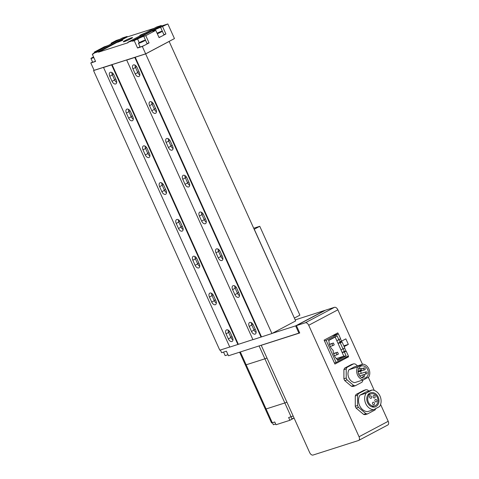 <?xml version="1.0" encoding="UTF-8"?>
<svg xmlns="http://www.w3.org/2000/svg" width="479" height="479" viewBox="0 0 479 479"><rect width="100%" height="100%" fill="white"/><g stroke="black" fill="none" stroke-linecap="round" stroke-linejoin="round"><path stroke-width="0.72" d="M266.971 358.017A3.85 0.329 155.7 0 1 264.905 358.813L246.146 364.812L264.905 358.813A3.85 0.329 -24.3 0 0 266.971 358.017M293.136 415.964A3.85 0.329 155.7 0 1 291.07 416.76L288.633 417.538L289.885 420.299L275.988 424.741L274.742 421.987L272.306 422.759L266.079 408.964L284.837 402.965L266.079 408.964A3.85 0.329 155.7 0 1 265.306 409.096A3.85 0.329 -24.3 0 0 266.079 408.964L246.146 364.812A3.85 0.329 155.7 0 1 245.374 364.95A3.85 0.329 -24.3 0 0 246.146 364.812L240.35 351.981M286.903 402.168A3.85 0.329 155.7 0 1 284.837 402.965A3.85 0.329 -24.3 0 0 286.903 402.168M272.306 422.759A3.85 0.329 155.7 0 1 271.533 422.897L239.62 352.215M289.885 420.299L292.759 418.772A4.054 0.347 155.7 0 1 294.1 418.101L291.873 418.814L290.963 416.796M275.647 423.993L273.347 424.741L272.437 422.723M337.869 309.817L308.71 325.271L359.046 436.752A3.443 2.048 -117.9 0 1 358.687 440.429A3.443 2.048 -117.9 0 1 358.49 440.512L313.038 455.05A3.443 2.048 -117.9 0 1 309.656 452.553L261.229 345.299L299.734 332.983L296.411 325.624L305.327 322.774L334.486 307.314A3.443 2.048 62.1 0 1 337.869 309.817L362.471 364.303M338.264 333.935L337.791 332.881L324.109 340.132L334.911 364.052L348.586 356.801L348.245 356.035M346.036 351.155L344.611 347.994M344.156 346.61L348.341 344.389L345.844 338.869L341.527 341.162L340.455 338.791M368.321 377.266L374.261 390.421M380.595 404.444L388.2 421.298A3.443 2.048 62.1 0 1 387.846 424.969L358.687 440.429M296.411 325.624L325.57 310.17L334.486 307.314M308.71 325.271A3.443 2.048 -117.9 0 0 305.327 322.774M344.09 358.238L348.586 356.801M339.934 341.671L341.527 341.162M343.808 345.838L348.341 344.389M344.742 347.916L341 349.957L337.994 343.299L340.264 342.88L342.042 341.934L344.742 347.916L341 349.957L342.15 352.496L344.419 352.077L346.197 351.137L344.305 351.352L343.162 348.808M340.264 342.88L342.964 348.856M338.815 339.659L336.845 340.755L335.18 337.06L337.078 335.815L338.815 339.659L340.593 338.719L338.414 333.887L332.061 335.917M338.414 333.887L326.169 340.377L336.138 362.453L348.377 355.963L346.197 351.137M339.006 339.611L336.845 340.755L337.994 343.299L340.156 342.156L339.006 339.611L340.593 338.719M340.156 342.156L342.042 341.934M326.169 340.377L324.469 340.922M336.138 362.453L334.432 362.998M344.419 352.077L346.155 355.921L337.617 360.447L337.144 359.394A10.263 8.209 -107.7 0 1 333.168 350.592L332.989 350.197A10.263 8.209 -107.7 0 1 329.013 341.395L328.54 340.341L337.078 335.815M336.33 358.585L343.814 356.19L342.15 352.496L344.305 351.352M337.264 359.663L343.814 356.19L346.155 355.921M335.18 337.06L328.624 340.533M331.965 343.778L332.797 345.616L334.234 344.856L333.408 343.018L329.516 344.563M333.408 343.018L329.438 344.287M332.797 345.616L330.223 346.443M336.12 352.975L336.953 354.819L338.39 354.053L337.557 352.215L333.665 353.759M337.557 352.215L333.588 353.484M336.953 354.819L334.378 355.64M364.262 376.542A1.012 0.808 72.3 0 0 363.435 374.698A1.012 0.808 72.3 0 0 364.262 376.542M361.376 370.141A1.012 0.808 72.3 0 0 360.543 368.303A1.012 0.808 72.3 0 0 361.376 370.141M364.872 369.8A1.012 0.808 72.3 0 0 364.04 367.962A1.012 0.808 72.3 0 0 364.872 369.8M359.1 374.069A1.012 0.808 72.3 0 0 358.711 374.261M366.657 373.758A1.012 0.808 72.3 0 0 365.824 371.92A1.012 0.808 72.3 0 0 366.657 373.758M360.645 366.285A6.281 5.024 72.3 0 0 358.579 373.943A6.281 5.024 72.3 0 0 365.13 377.973A6.281 5.024 72.3 0 0 365.794 377.691A6.281 5.024 72.3 0 0 367.854 370.033A6.281 5.024 72.3 0 0 361.304 366.01A6.281 5.024 72.3 0 0 360.645 366.285M357.532 365.884L355.364 364.064A11.155 8.927 72.3 0 0 353.706 363.806L347.053 367.333A11.155 8.927 72.3 0 0 346.221 368.914L346.221 378.033A11.155 8.927 72.3 0 0 347.053 379.871L353.7 385.469A11.155 8.927 72.3 0 0 355.358 385.727L362.01 382.2A11.155 8.927 72.3 0 0 362.843 380.619L362.843 380.033M354.262 366.932L348.987 369.728A7.999 6.401 72.3 0 0 348.844 377.781A7.999 6.401 72.3 0 0 354.801 382.601L363.489 379.823L368.764 377.027A7.999 6.401 72.3 0 0 368.908 368.974A7.999 6.401 72.3 0 0 362.944 364.154L354.262 366.932M353.706 363.806L351.388 364.549L344.736 368.07A11.155 8.927 72.3 0 0 343.904 369.65L343.904 378.775A11.155 8.927 72.3 0 0 344.736 380.613L351.382 386.212A11.155 8.927 72.3 0 0 353.047 386.469L355.358 385.727M347.053 367.333L344.736 368.07M346.221 368.914L343.904 369.65M346.221 378.033L343.904 378.775M347.053 379.871L344.736 380.613M353.7 385.469L351.382 386.212M362.944 364.154L357.675 366.95L348.987 369.728M357.675 366.95A7.999 6.401 72.3 0 0 357.532 375.003A7.999 6.401 72.3 0 0 363.489 379.823M361.244 373.375A6.281 5.024 72.3 0 0 360.424 371.237M375.362 399.498A1.317 1.054 72.3 0 0 376.446 401.887A1.317 1.054 72.3 0 0 375.362 399.498M372.973 402.282A1.317 1.054 72.3 0 0 374.051 404.671A1.317 1.054 72.3 0 0 372.973 402.282M370.081 395.882A1.317 1.054 72.3 0 0 371.159 398.271A1.317 1.054 72.3 0 0 370.081 395.882M373.578 395.546A1.317 1.054 72.3 0 0 374.656 397.935A1.317 1.054 72.3 0 0 373.578 395.546M369.83 393.085A7.442 5.958 72.3 0 0 367.387 402.162A7.442 5.958 72.3 0 0 375.147 406.934A7.442 5.958 72.3 0 0 375.931 406.605A7.442 5.958 72.3 0 0 378.374 397.528A7.442 5.958 72.3 0 0 370.614 392.756A7.442 5.958 72.3 0 0 369.83 393.085M375.458 405.551A6.281 5.024 72.3 0 0 377.518 397.893A6.281 5.024 72.3 0 0 370.968 393.864A6.281 5.024 72.3 0 0 370.303 394.145A6.281 5.024 72.3 0 0 368.243 401.797A6.281 5.024 72.3 0 0 374.794 405.827A6.281 5.024 72.3 0 0 375.458 405.551M368.848 391.038L367.579 389.966A12.322 9.855 72.3 0 0 365.914 389.708L358.436 393.672A12.322 9.855 72.3 0 0 357.603 395.253L357.597 405.515A12.322 9.855 72.3 0 0 358.43 407.354L365.908 413.652A12.322 9.855 72.3 0 0 367.573 413.91L375.051 409.946A12.322 9.855 72.3 0 0 375.799 408.557M365.974 391.96L360.034 395.103A10.029 8.023 72.3 0 0 359.615 405.587A10.029 8.023 72.3 0 0 367.513 411.665L373.65 409.701L379.59 406.551A10.029 8.023 72.3 0 0 380.009 396.067A10.029 8.023 72.3 0 0 372.111 389.996L365.974 391.96M365.914 389.708L363.597 390.451L356.119 394.415A12.322 9.855 72.3 0 0 355.286 395.995L355.28 406.258A12.322 9.855 72.3 0 0 356.113 408.096L363.591 414.395A12.322 9.855 72.3 0 0 365.255 414.652L367.573 413.91M358.436 393.672L356.119 394.415M357.603 395.253L355.286 395.995M357.597 405.515L355.28 406.258M358.43 407.354L356.113 408.096M365.908 413.652L363.591 414.395M372.111 389.996L366.172 393.139L360.034 395.103M366.172 393.139A10.029 8.023 72.3 0 0 365.752 403.623A10.029 8.023 72.3 0 0 373.65 409.701M220.4 350.005L221.621 352.712L226.399 351.179L228.477 355.777L299.674 332.857M272.198 333.372L295.645 325.87L298.968 333.228M295.645 325.87L324.804 310.416L295.196 319.888M227.956 354.634A3.85 0.329 155.7 0 1 225.112 355.568L223.543 352.095M110.356 72.293A3.646 2.167 62.1 0 1 113.93 74.94L116.217 79.999A3.646 2.167 62.1 0 1 115.84 83.885A3.646 2.167 62.1 0 1 112.05 81.334L109.763 76.275A3.646 2.167 62.1 0 1 110.14 72.383A3.646 2.167 62.1 0 1 110.356 72.293M133.515 64.887A3.646 2.167 62.1 0 1 137.09 67.533L139.377 72.592A3.646 2.167 62.1 0 1 139 76.478A3.646 2.167 62.1 0 1 135.21 73.922L132.923 68.862A3.646 2.167 62.1 0 1 133.3 64.976A3.646 2.167 62.1 0 1 133.515 64.887M126.965 109.086A3.646 2.167 62.1 0 1 130.545 111.733L132.827 116.792A3.646 2.167 62.1 0 1 132.449 120.678A3.646 2.167 62.1 0 1 128.659 118.127L126.378 113.068A3.646 2.167 62.1 0 1 126.749 109.176A3.646 2.167 62.1 0 1 126.965 109.086M150.125 101.68A3.646 2.167 62.1 0 1 153.705 104.326L155.992 109.386A3.646 2.167 62.1 0 1 155.615 113.272A3.646 2.167 62.1 0 1 151.819 110.715L149.538 105.655A3.646 2.167 62.1 0 1 149.915 101.77A3.646 2.167 62.1 0 1 150.125 101.68M143.58 145.879A3.646 2.167 62.1 0 1 147.155 148.526L149.442 153.585A3.646 2.167 62.1 0 1 149.065 157.471A3.646 2.167 62.1 0 1 145.275 154.921L142.987 149.861A3.646 2.167 62.1 0 1 143.365 145.969A3.646 2.167 62.1 0 1 143.58 145.879M166.74 138.473A3.646 2.167 62.1 0 1 170.32 141.119L172.602 146.173A3.646 2.167 62.1 0 1 172.224 150.065A3.646 2.167 62.1 0 1 168.434 147.508L166.147 142.449A3.646 2.167 62.1 0 1 166.524 138.563A3.646 2.167 62.1 0 1 166.74 138.473M160.19 182.673A3.646 2.167 62.1 0 1 163.77 185.319L166.051 190.379A3.646 2.167 62.1 0 1 165.68 194.264A3.646 2.167 62.1 0 1 161.884 191.708L159.603 186.654A3.646 2.167 62.1 0 1 159.98 182.762A3.646 2.167 62.1 0 1 160.19 182.673M183.349 175.266A3.646 2.167 62.1 0 1 186.93 177.907L189.217 182.966A3.646 2.167 62.1 0 1 188.84 186.858A3.646 2.167 62.1 0 1 185.044 184.301L182.762 179.242A3.646 2.167 62.1 0 1 183.14 175.356A3.646 2.167 62.1 0 1 183.349 175.266M176.805 219.466A3.646 2.167 62.1 0 1 180.379 222.112L182.667 227.172A3.646 2.167 62.1 0 1 182.289 231.058A3.646 2.167 62.1 0 1 178.499 228.501L176.212 223.442A3.646 2.167 62.1 0 1 176.589 219.556A3.646 2.167 62.1 0 1 176.805 219.466M199.965 212.059A3.646 2.167 62.1 0 1 203.545 214.7L205.826 219.759A3.646 2.167 62.1 0 1 205.449 223.651A3.646 2.167 62.1 0 1 201.659 221.094L199.372 216.035A3.646 2.167 62.1 0 1 199.749 212.149A3.646 2.167 62.1 0 1 199.965 212.059M193.414 256.259A3.646 2.167 62.1 0 1 196.995 258.905L199.276 263.965A3.646 2.167 62.1 0 1 198.905 267.851A3.646 2.167 62.1 0 1 195.109 265.294L192.827 260.235A3.646 2.167 62.1 0 1 193.205 256.349A3.646 2.167 62.1 0 1 193.414 256.259M216.574 248.852A3.646 2.167 62.1 0 1 220.154 251.493L222.442 256.552A3.646 2.167 62.1 0 1 222.064 260.444A3.646 2.167 62.1 0 1 218.268 257.888L215.987 252.828A3.646 2.167 62.1 0 1 216.364 248.936A3.646 2.167 62.1 0 1 216.574 248.852M210.03 293.052A3.646 2.167 62.1 0 1 213.61 295.699L215.891 300.752A3.646 2.167 62.1 0 1 215.514 304.644A3.646 2.167 62.1 0 1 211.724 302.087L209.437 297.028A3.646 2.167 62.1 0 1 209.814 293.142A3.646 2.167 62.1 0 1 210.03 293.052M233.189 285.64A3.646 2.167 62.1 0 1 236.77 288.286L239.051 293.346A3.646 2.167 62.1 0 1 238.674 297.231A3.646 2.167 62.1 0 1 234.884 294.681L232.596 289.621A3.646 2.167 62.1 0 1 232.974 285.729A3.646 2.167 62.1 0 1 233.189 285.64M226.639 329.845A3.646 2.167 62.1 0 1 230.219 332.486L232.507 337.545A3.646 2.167 62.1 0 1 232.129 341.437A3.646 2.167 62.1 0 1 228.333 338.881L226.052 333.821A3.646 2.167 62.1 0 1 226.429 329.935A3.646 2.167 62.1 0 1 226.639 329.845M249.798 322.433A3.646 2.167 62.1 0 1 253.379 325.079L255.666 330.139A3.646 2.167 62.1 0 1 255.289 334.025A3.646 2.167 62.1 0 1 251.493 331.474L249.212 326.415A3.646 2.167 62.1 0 1 249.589 322.523A3.646 2.167 62.1 0 1 249.798 322.433M251.337 322.69A3.646 2.167 -117.9 0 0 251.804 325.037L254.086 330.097A3.646 2.167 -117.9 0 0 256.133 332.492M228.172 330.097A3.646 2.167 -117.9 0 0 228.645 332.45L230.926 337.509A3.646 2.167 -117.9 0 0 232.974 339.898M234.722 285.897A3.646 2.167 -117.9 0 0 235.189 288.244L237.476 293.304A3.646 2.167 -117.9 0 0 239.518 295.699M211.562 293.304A3.646 2.167 -117.9 0 0 212.029 295.657L214.317 300.716A3.646 2.167 -117.9 0 0 216.358 303.105M218.107 249.104A3.646 2.167 -117.9 0 0 218.58 251.451L220.861 256.51A3.646 2.167 -117.9 0 0 222.909 258.905M194.947 256.51A3.646 2.167 -117.9 0 0 195.42 258.864L197.701 263.923A3.646 2.167 -117.9 0 0 199.749 266.312M201.497 212.311A3.646 2.167 -117.9 0 0 201.964 214.664L204.252 219.723A3.646 2.167 -117.9 0 0 206.293 222.112M178.338 219.717A3.646 2.167 -117.9 0 0 178.805 222.07L181.092 227.13A3.646 2.167 -117.9 0 0 183.134 229.519M184.882 175.518A3.646 2.167 -117.9 0 0 185.355 177.871L187.636 182.93A3.646 2.167 -117.9 0 0 189.684 185.319M161.722 182.924A3.646 2.167 -117.9 0 0 162.195 185.277L164.477 190.337A3.646 2.167 -117.9 0 0 166.524 192.726M168.273 138.724A3.646 2.167 -117.9 0 0 168.74 141.077L171.027 146.137A3.646 2.167 -117.9 0 0 173.069 148.526M145.113 146.137A3.646 2.167 -117.9 0 0 145.58 148.484L147.861 153.543A3.646 2.167 -117.9 0 0 149.909 155.932M151.657 101.931A3.646 2.167 -117.9 0 0 152.13 104.284L154.412 109.344A3.646 2.167 -117.9 0 0 156.459 111.733M128.498 109.344A3.646 2.167 -117.9 0 0 128.965 111.691L131.252 116.75A3.646 2.167 -117.9 0 0 133.3 119.145M135.048 65.138A3.646 2.167 -117.9 0 0 135.515 67.491L137.802 72.551A3.646 2.167 -117.9 0 0 139.844 74.94M111.888 72.551A3.646 2.167 -117.9 0 0 112.355 74.898L114.637 79.957A3.646 2.167 -117.9 0 0 116.684 82.352M94.1 70.275L93.543 70.569L219.801 350.197L229.752 347.012M93.543 70.569L103.967 67.24L103.536 67.467L229.788 347.089L252.912 339.599M103.536 67.467L111.637 64.875L237.895 344.497M111.637 64.875L112.074 64.647L238.326 344.269M112.074 64.647L127.127 59.827L126.695 60.055L252.948 339.683L271.91 333.528L295.669 320.93L169.123 41.398M126.695 60.055L134.803 57.462L261.055 337.09M134.803 57.462L135.234 57.235L261.486 336.857M135.234 57.235L145.652 53.899L271.91 333.528M145.652 53.899L169.41 41.308M93.549 56.953A3.85 0.329 -24.3 0 0 92.273 57.588A3.85 0.329 -24.3 0 0 90.968 58.468A3.85 0.329 -24.3 0 0 93.812 57.534M90.968 58.468L92.627 62.15A3.85 0.329 -24.3 0 0 95.471 61.216M145.712 32.8L140.892 34.841L139.724 35.632L140.958 35.32M117.732 42.254L122.84 40.206L117.732 42.254M125.031 40.619A5.065 0.431 -24.3 0 0 123.313 41.781A5.065 0.431 -24.3 0 0 126.013 40.984A5.065 0.431 -24.3 0 0 130.821 38.769A5.065 0.431 -24.3 0 0 132.545 37.613A5.065 0.431 -24.3 0 0 129.839 38.41A5.065 0.431 -24.3 0 0 125.031 40.619M114.086 42.386A4.814 0.413 -24.3 0 0 113.122 42.553L111.092 43.2L116.313 40.434L119.972 39.266M92.573 62.025L90.8 62.965L94.123 70.323L145.652 53.84L174.452 38.577L167.848 23.95L161.477 25.986L132.683 41.254L137.587 38.991A4.814 0.413 155.7 0 1 143.754 36.296L145.784 35.65L155.789 30.345L153.759 30.991A4.814 0.413 155.7 0 1 152.795 31.159A4.814 0.413 155.7 0 1 155.645 29.447A4.814 0.413 155.7 0 1 160.603 27.363L167.848 23.95M143.754 36.296L147.035 43.565A4.814 0.413 155.7 0 1 147.035 43.565L149.059 42.912L145.784 35.65M149.059 42.912L146.706 44.164M144.574 45.289L142.329 46.481L145.652 53.84M163.555 35.23L165.908 33.985L162.626 26.716M155.789 30.345L159.07 37.607L161.423 36.362M142.329 46.481L137.551 48.014L134.27 40.745M132.473 40.793L127.839 42.278L156.639 27.01L161.267 25.525L132.473 40.793L132.683 41.254M127.839 42.278L128.049 42.733L98.518 52.181L127.318 36.913L127.109 36.458L122.474 37.937L93.68 53.205L98.309 51.72L98.518 52.181M93.68 53.205L93.884 53.666L92.291 54.175L93.764 53.391M90.8 62.965L95.572 61.438L92.291 54.175M97.243 51.313A4.814 0.413 -24.3 0 0 96.273 51.487L94.249 52.133L104.254 46.828L106.284 46.182A4.814 0.413 -24.3 0 0 108.577 45.301M94.531 52.756L94.249 52.133M111.373 43.823L111.092 43.2M154.136 28.339L127.318 36.913M161.267 25.525L161.477 25.986M98.309 51.72L127.109 36.458M160.603 27.363L163.884 34.632A4.814 0.413 155.7 0 1 163.884 34.632L165.908 33.985M137.551 48.014L140 46.714M157.328 33.752A3.85 0.329 -24.3 0 0 160.998 32.063A3.85 0.329 -24.3 0 0 162.309 31.183A3.85 0.329 -24.3 0 0 157.088 33.219M158.986 37.434A3.85 0.329 -24.3 0 0 162.662 35.739A3.85 0.329 -24.3 0 0 163.968 34.859L162.309 31.183M144.155 40.99A3.85 0.329 -24.3 0 0 145.46 40.11A3.85 0.329 -24.3 0 0 143.413 40.715A3.85 0.329 -24.3 0 0 139.754 42.397A3.85 0.329 -24.3 0 0 138.449 43.278A3.85 0.329 -24.3 0 0 140.497 42.673A3.85 0.329 -24.3 0 0 144.155 40.99M138.449 43.278L140.107 46.96A3.85 0.329 -24.3 0 0 142.161 46.355A3.85 0.329 -24.3 0 0 145.814 44.673A3.85 0.329 -24.3 0 0 147.125 43.793L145.46 40.11M254.241 229.184L294.363 318.038M253.798 228.208L259.768 226.298L299.89 315.152L294.561 317.972M254.445 229.118L259.768 226.298M291.07 416.76L259.109 345.982M359.046 436.752L388.2 421.298M251.493 331.474L254.086 330.097M249.212 326.415L251.804 325.037M228.333 338.881L230.926 337.509M226.052 333.821L228.645 332.45M234.884 294.681L237.476 293.304M232.596 289.621L235.189 288.244M211.724 302.087L214.317 300.716M209.437 297.028L212.029 295.657M218.268 257.888L220.861 256.51M215.987 252.828L218.58 251.451M195.109 265.294L197.701 263.923M192.827 260.235L195.42 258.864M201.659 221.094L204.252 219.723M199.372 216.035L201.964 214.664M178.499 228.501L181.092 227.13M176.212 223.442L178.805 222.07M185.044 184.301L187.636 182.93M182.762 179.242L185.355 177.871M161.884 191.708L164.477 190.337M159.603 186.654L162.195 185.277M168.434 147.508L171.027 146.137M166.147 142.449L168.74 141.077M145.275 154.921L147.861 153.543M142.987 149.861L145.58 148.484M151.819 110.715L154.412 109.344M149.538 105.655L152.13 104.284M128.659 118.127L131.252 116.75M126.378 113.068L128.965 111.691M135.21 73.922L137.802 72.551M132.923 68.862L135.515 67.491M112.05 81.334L114.637 79.957M109.763 76.275L112.355 74.898M114.535 79.724L115.792 79.059M112.254 74.664L113.427 74.035M137.695 72.317L138.952 71.646M135.413 67.252L136.587 66.629M131.144 116.517L132.402 115.846M128.869 111.451L130.043 110.829M154.304 109.104L155.561 108.44M152.029 104.045L153.202 103.422M147.76 153.31L149.017 152.639M145.478 148.245L146.652 147.622M170.919 145.897L172.177 145.233M168.638 140.838L169.817 140.215M164.369 190.103L165.626 189.433M162.094 185.038L163.267 184.415M187.529 182.691L188.786 182.026M185.253 177.631L186.427 177.008M180.984 226.896L182.242 226.226M178.703 221.831L179.876 221.208M204.144 219.484L205.401 218.819M201.863 214.424L203.042 213.802M197.593 263.684L198.851 263.019M195.318 258.624L196.492 258.001M220.753 256.277L222.017 255.612M218.478 251.218L219.651 250.595M214.209 300.477L215.466 299.812M211.928 295.417L213.101 294.795M237.368 293.07L238.626 292.406M235.087 288.011L236.267 287.382M230.818 337.27L232.076 336.605M228.543 332.21L229.716 331.588M253.978 329.863L255.241 329.193M251.703 324.798L252.876 324.175M139.251 42.679L137.587 38.991M359.681 375.889L363.543 374.656M358.436 368.962L360.651 368.255M361.621 368.722L364.148 367.914M358.987 374.093L365.932 371.872M363.914 374.644L366.549 373.8M358.106 371.973L364.764 369.848M358.064 371.207L361.268 370.183M361.435 377.458L364.16 376.584M367.92 394.84L370.968 393.864M371.746 406.803L374.794 405.827"/></g></svg>
